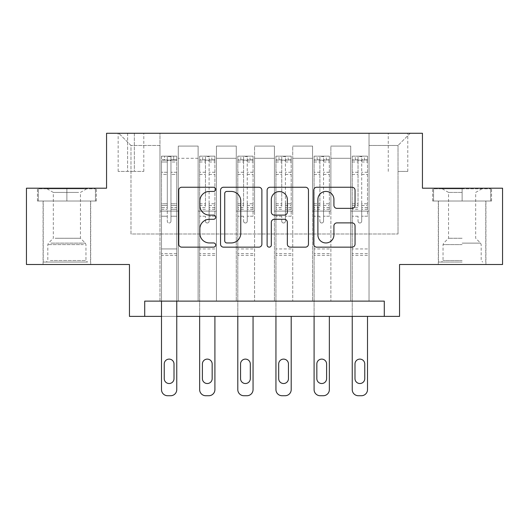 <?xml version="1.0" encoding="UTF-8"?>
<svg xmlns="http://www.w3.org/2000/svg" width="529" height="529" viewBox="0 0 529 529"><rect width="100%" height="100%" fill="white"/><g stroke="black" fill="none" stroke-linecap="round" stroke-linejoin="round"><path stroke-width="0.4" stroke-dasharray="2.65 1.98" d="M215.673 189.336A2.096 2.096 0 0 0 213.571 187.24L181.745 187.24A2.995 2.995 0 0 0 178.749 190.235L178.749 244.153A2.995 2.995 0 0 0 181.745 247.149L213.571 247.149A2.096 2.096 0 0 0 215.673 245.053A2.096 2.096 0 0 0 213.571 242.956L209.458 242.956A9.588 9.588 0 0 1 199.869 233.375L199.869 228.878A9.588 9.588 0 0 1 209.458 219.29L213.571 219.29A2.096 2.096 0 0 0 215.673 217.194A2.096 2.096 0 0 0 213.571 215.098L209.458 215.098A9.588 9.588 0 0 1 199.869 205.51L199.869 201.02A9.588 9.588 0 0 1 209.458 191.432L213.571 191.432A2.096 2.096 0 0 0 215.673 189.336M462.115 201.02L432.662 201.02L491.56 201.02L462.115 201.02L462.115 188.205L491.56 188.205L432.662 188.205L462.115 188.205L462.115 201.02L438.462 201.02L490.647 201.02L433.575 201.02L485.767 201.02L462.115 201.02L462.115 188.813L490.647 188.813L433.575 188.813L462.115 188.813L442.277 188.813L462.115 188.813L462.115 201.02M462.115 264.5L438.31 264.5L462.115 264.5M398.02 133.268L407.786 133.268L398.02 133.268M398.02 171.416L407.786 171.416L398.02 171.416M66.885 201.02L96.338 201.02L37.44 201.02L66.885 201.02L66.885 188.205L96.338 188.205L37.44 188.205L66.885 188.205L66.885 201.02L38.352 201.02L95.425 201.02L66.885 201.02L66.885 188.813L38.352 188.813L95.425 188.813L66.885 188.813L66.885 201.02M66.885 264.5L43.08 264.5L66.885 264.5M502.55 188.205L502.55 264.5L399.547 264.5L399.547 316.382L129.453 316.382L129.453 264.5L26.45 264.5L26.45 188.205L106.56 188.205L106.56 133.268L422.44 133.268L422.44 188.205L502.55 188.205M144.715 316.382L144.715 301.12L144.715 316.382L144.715 301.12L384.285 301.12L144.715 301.12L384.285 301.12L384.285 316.382M159.97 301.12L178.286 301.12L159.97 301.12L178.286 301.12L159.97 301.12L159.97 133.268L118.774 133.268L410.226 133.268L369.03 133.268L369.03 301.12L350.714 301.12L369.03 301.12L350.714 301.12L369.03 301.12L369.03 133.268L369.03 211.091L369.03 145.475L398.02 145.475L369.03 145.475L369.03 133.268L159.97 133.268L159.97 211.091L178.286 211.091L178.286 158.29L178.286 301.12L178.286 146.083L178.286 301.12L178.286 211.091L159.97 211.091L159.97 145.475L130.98 145.475L159.97 145.475L159.97 133.268L159.97 301.12M198.124 301.12L216.434 301.12L198.124 301.12L216.434 301.12L198.124 301.12L198.124 146.083L178.286 146.083L198.124 146.083L198.124 301.12L198.124 211.091L216.434 211.091L216.434 158.29L216.434 301.12L216.434 146.083L216.434 301.12L216.434 211.091L198.124 211.091L198.124 158.29L198.124 301.12M236.271 301.12L254.581 301.12L236.271 301.12L254.581 301.12L236.271 301.12L236.271 146.083L216.434 146.083L216.434 158.29L216.434 146.083L236.271 146.083L236.271 301.12L236.271 211.091L254.581 211.091L254.581 158.29L254.581 301.12L254.581 146.083L254.581 301.12L254.581 211.091L236.271 211.091L236.271 158.29L236.271 211.091L254.581 211.091L236.271 211.091L236.271 301.12M274.419 301.12L292.729 301.12L274.419 301.12L292.729 301.12L274.419 301.12L274.419 146.083L254.581 146.083L254.581 158.29L254.581 146.083L274.419 146.083L274.419 301.12L274.419 211.091L292.729 211.091L292.729 158.29L292.729 301.12L292.729 146.083L292.729 301.12L292.729 211.091L274.419 211.091L274.419 158.29L274.419 211.091L292.729 211.091L274.419 211.091L274.419 301.12M312.566 301.12L330.876 301.12L312.566 301.12L330.876 301.12L312.566 301.12L312.566 146.083L292.729 146.083L292.729 158.29L292.729 146.083L312.566 146.083L312.566 301.12L312.566 211.091L330.876 211.091L330.876 158.29L330.876 301.12L330.876 146.083L330.876 301.12L330.876 211.091L312.566 211.091L312.566 158.29L312.566 211.091L330.876 211.091L312.566 211.091L312.566 301.12M127.621 133.268L118.159 133.268L127.621 133.268L127.621 171.416L118.159 171.416L134.333 171.416L127.621 171.416L127.621 133.268M134.333 133.268L143.795 133.268L134.333 133.268L134.333 171.416L143.795 171.416L134.333 171.416L134.333 133.268M176.759 301.12L176.759 216.216L176.759 248.934L176.759 216.216L170.96 216.216L176.759 216.216L170.96 216.216L176.759 216.216L176.759 205.483L170.96 205.483L176.759 205.483L176.759 203.751L170.96 203.751L176.759 203.751L176.759 174.458L170.96 174.458L170.96 221.162A1.832 1.832 0 0 1 169.128 222.993A1.832 1.832 0 0 0 170.96 221.162A1.832 1.832 0 0 1 169.128 222.993A1.832 1.832 0 0 1 167.296 221.162A1.832 1.832 0 0 0 169.128 222.993A1.832 1.832 0 0 0 170.96 221.162L170.96 174.458L176.759 174.458L176.759 161.986L170.96 161.986L170.96 174.458L170.96 160.928C169.743 159.864 168.52 159.864 167.296 160.928L167.296 205.483L167.296 160.928C168.513 159.864 169.736 159.864 170.96 160.928L170.96 161.986L176.759 161.986L176.759 216.216L176.759 209.305L170.96 209.305L170.96 221.162L170.96 209.305L176.759 209.305L176.759 207.573L170.96 207.573L170.96 209.305L170.96 207.573L176.759 207.573L176.759 172.275L170.96 172.275L176.759 172.275L176.759 159.811L170.96 159.811L170.96 156.531L170.96 207.573L170.96 159.811L176.759 159.811L176.759 156.161L176.759 160.128L161.497 160.128L161.497 156.161L164.552 156.154L164.552 160.122L161.576 160.122L164.552 160.122L164.552 156.154L161.576 156.154L161.497 160.128L176.679 160.122L164.552 160.122L173.704 160.122L173.704 156.154L164.552 156.154L176.679 156.154L161.576 156.154L176.759 156.161L173.704 156.154L173.704 160.122L176.759 160.128L176.759 156.161L176.759 389.628L176.759 255.342L161.497 255.342L161.497 316.382L176.759 316.382L176.759 255.342L161.497 255.342L161.497 248.934L161.497 389.628A6.103 6.103 0 0 0 167.6 395.732A6.103 6.103 0 0 1 161.497 389.628L161.497 216.216L161.497 248.934L176.759 248.934L176.759 255.342L176.759 248.934L161.497 248.934L161.497 216.216L161.497 301.12M130.98 233.983L130.98 145.475L118.774 133.268L130.98 145.475L130.98 233.983L398.02 233.983L130.98 233.983M398.02 233.983L398.02 145.475L398.02 233.983M350.714 211.091L369.03 211.091L369.03 301.12L369.03 211.091L350.714 211.091L350.714 158.29L350.714 211.091L369.03 211.091L350.714 211.091L350.714 301.12L350.714 146.083L330.876 146.083L330.876 158.29L330.876 146.083L350.714 146.083L350.714 301.12L350.714 211.091M159.97 211.091L178.286 211.091L159.97 211.091M198.124 146.083L178.286 146.083L198.124 146.083L198.124 158.29L198.124 146.083M198.124 211.091L216.434 211.091L198.124 211.091M236.271 158.29L236.271 146.083L236.271 158.29L216.434 158.29L236.271 158.29M274.419 158.29L274.419 146.083L274.419 158.29L254.581 158.29L274.419 158.29M312.566 158.29L312.566 146.083L312.566 158.29L292.729 158.29L312.566 158.29M350.714 158.29L350.714 146.083L350.714 158.29L330.876 158.29L350.714 158.29M236.271 146.083L216.434 146.083L236.271 146.083M274.419 146.083L254.581 146.083L274.419 146.083M312.566 146.083L292.729 146.083L312.566 146.083M350.714 146.083L330.876 146.083L350.714 146.083M410.226 133.268L398.02 145.475L410.226 133.268M37.44 201.02L37.44 188.205L37.44 201.02M96.338 201.02L96.338 188.205L96.338 201.02M491.56 201.02L491.56 188.205L491.56 201.02M432.662 201.02L432.662 188.205L432.662 201.02M261.881 244.153L261.881 190.235A2.995 2.995 0 0 0 258.886 187.24L223.536 187.24A2.995 2.995 0 0 0 220.54 190.235L220.54 244.153A2.995 2.995 0 0 0 223.536 247.149L258.886 247.149A2.995 2.995 0 0 0 261.881 244.153M226.829 191.432A2.096 2.096 0 0 0 224.732 193.528L224.732 240.86A2.096 2.096 0 0 0 226.829 242.956L231.173 242.956A9.588 9.588 0 0 0 240.761 233.375L240.761 201.02A9.588 9.588 0 0 0 231.173 191.432L226.829 191.432M270.114 187.24L305.464 187.24A2.995 2.995 0 0 1 308.46 190.235L308.46 244.153A2.995 2.995 0 0 1 305.464 247.149L290.335 247.149A2.995 2.995 0 0 1 287.34 244.153L287.34 222.286A2.995 2.995 0 0 0 284.344 219.29L274.313 219.29A2.995 2.995 0 0 0 271.317 222.286L271.317 245.053A2.096 2.096 0 0 1 269.221 247.149A2.096 2.096 0 0 1 267.119 245.053L267.119 190.235A2.995 2.995 0 0 1 270.114 187.24M287.34 199.598A8.014 8.014 0 0 0 279.332 191.584A8.014 8.014 0 0 0 271.317 199.598L271.317 212.103A2.995 2.995 0 0 0 274.313 215.098L284.344 215.098A2.995 2.995 0 0 0 287.34 212.103L287.34 199.598M336.92 208.36L352.049 208.36A2.995 2.995 0 0 0 355.045 205.364L355.045 190.235A2.995 2.995 0 0 0 352.049 187.24L316.699 187.24A2.995 2.995 0 0 0 313.704 190.235L313.704 244.153A2.995 2.995 0 0 0 316.699 247.149L352.049 247.149A2.995 2.995 0 0 0 355.045 244.153L355.045 225.883A2.995 2.995 0 0 0 352.049 222.888L336.92 222.888A2.995 2.995 0 0 0 333.925 225.883L333.925 234.942A8.014 8.014 0 0 1 325.91 242.956A8.014 8.014 0 0 1 317.896 234.942L317.896 199.446A8.014 8.014 0 0 1 325.91 191.432A8.014 8.014 0 0 1 333.925 199.446L333.925 205.364A2.995 2.995 0 0 0 336.92 208.36M161.497 156.161L161.497 216.216L167.296 216.216L167.296 221.162L167.296 207.573L167.296 221.162A1.832 1.832 0 0 0 169.128 222.993A1.832 1.832 0 0 1 167.296 221.162L167.296 205.483L167.296 216.216L161.497 216.216L167.296 216.216L161.497 216.216L161.497 205.483L161.497 216.216L161.497 209.305L167.296 209.305L161.497 209.305L161.497 207.573L167.296 207.573L167.296 172.275L167.296 207.573L161.497 207.573L161.497 172.275L167.296 172.275L167.296 159.811L167.296 172.275L161.497 172.275L161.497 159.811L167.296 159.811L167.296 156.531L167.296 159.811L161.497 159.811L161.497 156.161M161.497 160.128L161.497 205.483L167.296 205.483L161.497 205.483L161.497 203.751L167.296 203.751L161.497 203.751L161.497 174.458L167.296 174.458L161.497 174.458L161.497 161.986L167.296 161.986L161.497 161.986L161.497 160.128M164.241 378.645A4.88 4.88 0 0 0 169.128 383.525A4.88 4.88 0 0 0 174.008 378.645L174.008 363.992A4.88 4.88 0 0 0 169.128 359.112A4.88 4.88 0 0 0 164.241 363.992L164.241 378.645A4.88 4.88 0 0 0 169.128 383.525A4.88 4.88 0 0 0 174.008 378.645L174.008 363.992A4.88 4.88 0 0 0 169.128 359.112A4.88 4.88 0 0 0 164.241 363.992L164.241 378.645L164.241 363.992A4.88 4.88 0 0 1 169.128 359.112A4.88 4.88 0 0 1 174.008 363.992L174.008 378.645A4.88 4.88 0 0 1 169.128 383.525A4.88 4.88 0 0 1 164.241 378.645M176.759 389.628A6.103 6.103 0 0 1 170.655 395.732A6.103 6.103 0 0 0 176.759 389.628A6.103 6.103 0 0 1 170.655 395.732L167.6 395.732A6.103 6.103 0 0 1 161.497 389.628M170.96 156.531L167.296 156.531L170.96 156.531L170.96 160.928L170.96 156.531M167.296 160.928L167.296 156.531L167.296 160.928M170.655 395.732L167.6 395.732M205.444 221.162A1.832 1.832 0 0 0 207.275 222.993A1.832 1.832 0 0 1 205.444 221.162L205.444 216.216L205.444 221.162M214.827 156.154L211.851 156.154L211.851 160.122L214.906 160.128L214.906 156.161L199.645 156.161L199.645 389.628A6.103 6.103 0 0 0 205.748 395.732L208.803 395.732A6.103 6.103 0 0 0 214.906 389.628L214.906 316.382M199.645 156.161L199.645 316.382M214.906 160.128L214.906 216.216L209.107 216.216L209.107 221.162A1.832 1.832 0 0 1 207.275 222.993A1.832 1.832 0 0 0 209.107 221.162L209.107 203.751L214.906 203.751M214.906 156.161L214.906 216.216L209.107 216.216L209.107 156.531L205.444 156.531L205.444 207.573L199.645 207.573M211.851 156.154L199.724 156.154M211.851 160.122L202.7 160.122L202.7 156.154M199.645 160.128L214.827 160.122M199.724 160.122L202.7 160.122M199.645 203.751L205.444 203.751L205.444 160.928C206.66 159.864 207.884 159.864 209.107 160.928L209.107 203.751M202.395 378.645A4.88 4.88 0 0 0 207.275 383.525A4.88 4.88 0 0 0 212.162 378.645L212.162 363.992A4.88 4.88 0 0 0 207.275 359.112A4.88 4.88 0 0 0 202.395 363.992L202.395 378.645M205.444 203.751L205.444 207.573M214.906 255.342L199.645 255.342M205.444 160.928L205.444 156.531M209.107 160.928L209.107 156.531M243.591 221.162A1.832 1.832 0 0 0 245.423 222.993A1.832 1.832 0 0 1 243.591 221.162L243.591 216.216L243.591 221.162M252.981 156.154L250.005 156.154L250.005 160.122L253.054 160.128L253.054 156.161L237.799 156.161L237.799 389.628A6.103 6.103 0 0 0 243.902 395.732L246.95 395.732A6.103 6.103 0 0 0 253.054 389.628L253.054 316.382M237.799 156.161L237.799 316.382M253.054 160.128L253.054 216.216L247.255 216.216L247.255 221.162A1.832 1.832 0 0 1 245.423 222.993A1.832 1.832 0 0 0 247.255 221.162L247.255 203.751L253.054 203.751M253.054 156.161L253.054 216.216L247.255 216.216L247.255 156.531L243.591 156.531L243.591 207.573L237.799 207.573M250.005 156.154L237.871 156.154M250.005 160.122L240.847 160.122L240.847 156.154M237.799 160.128L252.981 160.122M237.871 160.122L240.847 160.122M237.799 203.751L243.591 203.751L243.591 160.928C244.815 159.864 246.031 159.864 247.255 160.928L247.255 203.751M240.543 378.645A4.88 4.88 0 0 0 245.423 383.525A4.88 4.88 0 0 0 250.31 378.645L250.31 363.992A4.88 4.88 0 0 0 245.423 359.112A4.88 4.88 0 0 0 240.543 363.992L240.543 378.645M243.591 203.751L243.591 207.573M253.054 255.342L237.799 255.342M243.591 160.928L243.591 156.531M247.255 160.928L247.255 156.531M281.745 221.162A1.832 1.832 0 0 0 283.577 222.993A1.832 1.832 0 0 1 281.745 221.162L281.745 216.216L281.745 221.162M291.129 156.154L288.153 156.154L288.153 160.122L291.201 160.128L291.201 156.161L275.946 156.161L275.946 389.628A6.103 6.103 0 0 0 282.05 395.732L285.098 395.732A6.103 6.103 0 0 0 291.201 389.628L291.201 316.382M275.946 156.161L275.946 316.382M291.201 160.128L291.201 216.216L285.409 216.216L285.409 221.162A1.832 1.832 0 0 1 283.577 222.993A1.832 1.832 0 0 0 285.409 221.162L285.409 203.751L291.201 203.751M291.201 156.161L291.201 216.216L285.409 216.216L285.409 156.531L281.745 156.531L281.745 207.573L275.946 207.573M288.153 156.154L276.019 156.154M288.153 160.122L278.995 160.122L278.995 156.154M275.946 160.128L291.129 160.122M276.019 160.122L278.995 160.122M275.946 203.751L281.745 203.751L281.745 160.928C282.962 159.864 284.179 159.864 285.409 160.928L285.409 203.751M278.69 378.645A4.88 4.88 0 0 0 283.577 383.525A4.88 4.88 0 0 0 288.457 378.645L288.457 363.992A4.88 4.88 0 0 0 283.577 359.112A4.88 4.88 0 0 0 278.69 363.992L278.69 378.645M281.745 203.751L281.745 207.573M291.201 255.342L275.946 255.342M281.745 160.928L281.745 156.531M285.409 160.928L285.409 156.531M319.893 221.162A1.832 1.832 0 0 0 321.725 222.993A1.832 1.832 0 0 1 319.893 221.162L319.893 216.216L319.893 221.162M329.276 156.154L326.3 156.154L326.3 160.122L329.355 160.128L329.355 156.161L314.094 156.161L314.094 389.628A6.103 6.103 0 0 0 320.197 395.732L323.252 395.732A6.103 6.103 0 0 0 329.355 389.628L329.355 316.382M314.094 156.161L314.094 316.382M329.355 160.128L329.355 216.216L323.556 216.216L323.556 221.162A1.832 1.832 0 0 1 321.725 222.993A1.832 1.832 0 0 0 323.556 221.162L323.556 203.751L329.355 203.751M329.355 156.161L329.355 216.216L323.556 216.216L323.556 156.531L319.893 156.531L319.893 207.573L314.094 207.573M326.3 156.154L314.173 156.154M326.3 160.122L317.149 160.122L317.149 156.154M314.094 160.128L329.276 160.122M314.173 160.122L317.149 160.122M314.094 203.751L319.893 203.751L319.893 160.928C321.11 159.864 322.333 159.864 323.556 160.928L323.556 203.751M316.838 378.645A4.88 4.88 0 0 0 321.725 383.525A4.88 4.88 0 0 0 326.605 378.645L326.605 363.992A4.88 4.88 0 0 0 321.725 359.112A4.88 4.88 0 0 0 316.838 363.992L316.838 378.645M319.893 203.751L319.893 207.573M329.355 255.342L314.094 255.342M319.893 160.928L319.893 156.531M323.556 160.928L323.556 156.531M84.726 262.06L46.288 262.06L84.726 262.06M50.367 260.533L85.963 260.533L50.367 260.533M84.065 188.813L47.048 188.813L84.065 188.813M78.649 192.424L53.31 192.424L78.649 192.424M55.128 238.255L80.468 238.255L55.128 238.255M87.371 262.06L43.233 262.06L87.371 262.06M87.371 201.02L43.233 201.02L87.371 201.02M38.352 201.02L38.352 188.813L38.352 201.02M95.425 201.02L95.425 188.813L95.425 201.02M462.115 262.06L438.462 262.06L462.115 262.06M462.115 260.533L443.038 260.533L462.115 260.533M462.115 192.424L448.532 192.424L462.115 192.424M462.115 238.255L448.532 238.255L462.115 238.255M433.575 201.02L433.575 188.813L433.575 201.02M490.647 201.02L490.647 188.813L490.647 201.02M358.04 221.162A1.832 1.832 0 0 0 359.872 222.993A1.832 1.832 0 0 1 358.04 221.162L358.04 216.216L358.04 221.162M367.424 156.154L364.448 156.154L364.448 160.122L367.503 160.128L367.503 156.161L352.241 156.161L352.241 389.628A6.103 6.103 0 0 0 358.345 395.732L361.4 395.732A6.103 6.103 0 0 0 367.503 389.628L367.503 316.382M352.241 156.161L352.241 316.382M367.503 160.128L367.503 216.216L361.704 216.216L361.704 221.162A1.832 1.832 0 0 1 359.872 222.993A1.832 1.832 0 0 0 361.704 221.162L361.704 203.751L367.503 203.751M367.503 156.161L367.503 216.216L361.704 216.216L361.704 156.531L358.04 156.531L358.04 207.573L352.241 207.573M364.448 156.154L352.321 156.154M364.448 160.122L355.296 160.122L355.296 156.154M352.241 160.128L367.424 160.122M352.321 160.122L355.296 160.122M352.241 203.751L358.04 203.751L358.04 160.928C359.257 159.864 360.48 159.864 361.704 160.928L361.704 203.751M354.992 378.645A4.88 4.88 0 0 0 359.872 383.525A4.88 4.88 0 0 0 364.759 378.645L364.759 363.992A4.88 4.88 0 0 0 359.872 359.112A4.88 4.88 0 0 0 354.992 363.992L354.992 378.645M358.04 203.751L358.04 207.573M367.503 255.342L352.241 255.342M358.04 160.928L358.04 156.531M361.704 160.928L361.704 156.531M198.124 158.29L178.286 158.29L198.124 158.29M176.759 253.622L161.497 253.622L176.759 253.622M205.444 172.275L199.645 172.275M199.645 174.458L205.444 174.458M205.444 216.216L199.645 216.216L205.444 216.216M214.906 248.934L199.645 248.934M205.444 209.305L199.645 209.305M214.906 209.305L209.107 209.305M199.645 205.483L205.444 205.483M209.107 205.483L214.906 205.483M214.906 207.573L209.107 207.573M214.906 172.275L209.107 172.275M209.107 174.458L214.906 174.458M205.444 159.811L199.645 159.811M199.645 161.986L205.444 161.986M214.906 159.811L209.107 159.811M209.107 161.986L214.906 161.986M214.906 253.622L199.645 253.622M243.591 172.275L237.799 172.275M237.799 174.458L243.591 174.458M243.591 216.216L237.799 216.216L243.591 216.216M253.054 248.934L237.799 248.934M243.591 209.305L237.799 209.305M253.054 209.305L247.255 209.305M237.799 205.483L243.591 205.483M247.255 205.483L253.054 205.483M253.054 207.573L247.255 207.573M253.054 172.275L247.255 172.275M247.255 174.458L253.054 174.458M243.591 159.811L237.799 159.811M237.799 161.986L243.591 161.986M253.054 159.811L247.255 159.811M247.255 161.986L253.054 161.986M253.054 253.622L237.799 253.622M281.745 172.275L275.946 172.275M275.946 174.458L281.745 174.458M281.745 216.216L275.946 216.216L281.745 216.216M291.201 248.934L275.946 248.934M281.745 209.305L275.946 209.305M291.201 209.305L285.409 209.305M275.946 205.483L281.745 205.483M285.409 205.483L291.201 205.483M291.201 207.573L285.409 207.573M291.201 172.275L285.409 172.275M285.409 174.458L291.201 174.458M281.745 159.811L275.946 159.811M275.946 161.986L281.745 161.986M291.201 159.811L285.409 159.811M285.409 161.986L291.201 161.986M291.201 253.622L275.946 253.622M319.893 172.275L314.094 172.275M314.094 174.458L319.893 174.458M319.893 216.216L314.094 216.216L319.893 216.216M329.355 248.934L314.094 248.934M319.893 209.305L314.094 209.305M329.355 209.305L323.556 209.305M314.094 205.483L319.893 205.483M323.556 205.483L329.355 205.483M329.355 207.573L323.556 207.573M329.355 172.275L323.556 172.275M323.556 174.458L329.355 174.458M319.893 159.811L314.094 159.811M314.094 161.986L319.893 161.986M329.355 159.811L323.556 159.811M323.556 161.986L329.355 161.986M329.355 253.622L314.094 253.622M83.41 244.629L47.815 244.629L83.41 244.629M50.91 243.122L85.334 243.122L50.91 243.122M462.115 244.629L443.038 244.629L462.115 244.629M462.115 243.122L480.563 243.122L462.115 243.122M358.04 172.275L352.241 172.275M352.241 174.458L358.04 174.458M358.04 216.216L352.241 216.216L358.04 216.216M367.503 248.934L352.241 248.934M358.04 209.305L352.241 209.305M367.503 209.305L361.704 209.305M352.241 205.483L358.04 205.483M361.704 205.483L367.503 205.483M367.503 207.573L361.704 207.573M367.503 172.275L361.704 172.275M361.704 174.458L367.503 174.458M358.04 159.811L352.241 159.811M352.241 161.986L358.04 161.986M367.503 159.811L361.704 159.811M361.704 161.986L367.503 161.986M367.503 253.622L352.241 253.622M438.31 264.5L438.31 201.02M388.253 171.416L388.253 133.268M43.08 264.5L43.08 201.02M90.69 264.5L90.69 201.02M118.159 171.416L118.159 133.268M143.795 171.416L143.795 133.268M407.786 171.416L407.786 133.268M485.92 264.5L485.92 201.02M47.048 188.813L53.31 192.424L53.31 238.255L48.437 243.122L47.815 244.629L47.815 260.533L46.288 262.06M90.538 262.06L90.538 201.02M43.233 262.06L43.233 201.02M86.723 188.813L80.468 192.424L80.468 238.255L85.334 243.122L85.963 244.629L85.963 260.533L87.49 262.06M481.952 188.813L475.69 192.424L475.69 238.255L480.563 243.122L481.185 244.629L481.185 260.533L482.712 262.06M438.462 262.06L438.462 201.02M485.767 262.06L485.767 201.02M442.277 188.813L448.532 192.424L448.532 238.255L443.666 243.122L443.038 244.629L443.038 260.533L441.51 262.06"/><path stroke-width="0.79" d="M215.673 189.336A2.096 2.096 0 0 0 213.571 187.24L181.745 187.24A2.995 2.995 0 0 0 178.749 190.235L178.749 244.153A2.995 2.995 0 0 0 181.745 247.149L213.571 247.149A2.096 2.096 0 0 0 215.673 245.053A2.096 2.096 0 0 0 213.571 242.956L209.458 242.956A9.588 9.588 0 0 1 199.869 233.375L199.869 228.878A9.588 9.588 0 0 1 209.458 219.29L213.571 219.29A2.096 2.096 0 0 0 215.673 217.194A2.096 2.096 0 0 0 213.571 215.098L209.458 215.098A9.588 9.588 0 0 1 199.869 205.51L199.869 201.02A9.588 9.588 0 0 1 209.458 191.432L213.571 191.432A2.096 2.096 0 0 0 215.673 189.336M352.049 208.36A2.995 2.995 0 0 0 355.045 205.364L355.045 190.235A2.995 2.995 0 0 0 352.049 187.24L316.699 187.24A2.995 2.995 0 0 0 313.704 190.235L313.704 244.153A2.995 2.995 0 0 0 316.699 247.149L352.049 247.149A2.995 2.995 0 0 0 355.045 244.153L355.045 225.883A2.995 2.995 0 0 0 352.049 222.888L336.92 222.888A2.995 2.995 0 0 0 333.925 225.883L333.925 234.942A8.014 8.014 0 0 1 325.91 242.956A8.014 8.014 0 0 1 317.896 234.942L317.896 199.446A8.014 8.014 0 0 1 325.91 191.432A8.014 8.014 0 0 1 333.925 199.446L333.925 205.364A2.995 2.995 0 0 0 336.92 208.36L352.049 208.36M384.285 316.382L399.547 316.382L399.547 264.5L502.55 264.5L502.55 188.205L422.44 188.205L422.44 133.268L106.56 133.268L106.56 188.205L26.45 188.205L26.45 264.5L129.453 264.5L129.453 316.382L161.497 316.382L161.497 389.628A6.103 6.103 0 0 0 167.6 395.732L170.655 395.732A6.103 6.103 0 0 0 176.759 389.628L176.759 316.382L384.285 316.382L384.285 301.12L144.715 301.12L144.715 316.382M261.881 190.235A2.995 2.995 0 0 0 258.886 187.24L223.536 187.24A2.995 2.995 0 0 0 220.54 190.235L220.54 244.153A2.995 2.995 0 0 0 223.536 247.149L258.886 247.149A2.995 2.995 0 0 0 261.881 244.153L261.881 190.235M270.114 187.24L305.464 187.24A2.995 2.995 0 0 1 308.46 190.235L308.46 244.153A2.995 2.995 0 0 1 305.464 247.149L290.335 247.149A2.995 2.995 0 0 1 287.34 244.153L287.34 222.286A2.995 2.995 0 0 0 284.344 219.29L274.313 219.29A2.995 2.995 0 0 0 271.317 222.286L271.317 245.053A2.096 2.096 0 0 1 269.221 247.149A2.096 2.096 0 0 1 267.119 245.053L267.119 190.235A2.995 2.995 0 0 1 270.114 187.24M226.829 191.432A2.096 2.096 0 0 0 224.732 193.528L224.732 240.86A2.096 2.096 0 0 0 226.829 242.956L231.173 242.956A9.588 9.588 0 0 0 240.761 233.375L240.761 201.02A9.588 9.588 0 0 0 231.173 191.432L226.829 191.432M287.34 199.598A8.014 8.014 0 0 0 279.332 191.584A8.014 8.014 0 0 0 271.317 199.598L271.317 212.103A2.995 2.995 0 0 0 274.313 215.098L284.344 215.098A2.995 2.995 0 0 0 287.34 212.103L287.34 199.598M176.759 301.12L176.759 389.628M161.497 301.12L161.497 389.628M174.008 378.645A4.88 4.88 0 0 1 169.128 383.525A4.88 4.88 0 0 1 164.241 378.645L164.241 363.992A4.88 4.88 0 0 1 169.128 359.112A4.88 4.88 0 0 1 174.008 363.992L174.008 378.645M167.6 395.732L170.655 395.732M214.906 316.382L214.906 389.628A6.103 6.103 0 0 1 208.803 395.732L205.748 395.732A6.103 6.103 0 0 1 199.645 389.628L199.645 316.382M212.162 378.645L212.162 363.992A4.88 4.88 0 0 0 207.275 359.112A4.88 4.88 0 0 0 202.395 363.992L202.395 378.645A4.88 4.88 0 0 0 207.275 383.525A4.88 4.88 0 0 0 212.162 378.645M253.054 316.382L253.054 389.628A6.103 6.103 0 0 1 246.95 395.732L243.902 395.732A6.103 6.103 0 0 1 237.799 389.628L237.799 316.382M250.31 378.645L250.31 363.992A4.88 4.88 0 0 0 245.423 359.112A4.88 4.88 0 0 0 240.543 363.992L240.543 378.645A4.88 4.88 0 0 0 245.423 383.525A4.88 4.88 0 0 0 250.31 378.645M291.201 316.382L291.201 389.628A6.103 6.103 0 0 1 285.098 395.732L282.05 395.732A6.103 6.103 0 0 1 275.946 389.628L275.946 316.382M288.457 378.645L288.457 363.992A4.88 4.88 0 0 0 283.577 359.112A4.88 4.88 0 0 0 278.69 363.992L278.69 378.645A4.88 4.88 0 0 0 283.577 383.525A4.88 4.88 0 0 0 288.457 378.645M329.355 316.382L329.355 389.628A6.103 6.103 0 0 1 323.252 395.732L320.197 395.732A6.103 6.103 0 0 1 314.094 389.628L314.094 316.382M326.605 378.645L326.605 363.992A4.88 4.88 0 0 0 321.725 359.112A4.88 4.88 0 0 0 316.838 363.992L316.838 378.645A4.88 4.88 0 0 0 321.725 383.525A4.88 4.88 0 0 0 326.605 378.645M367.503 316.382L367.503 389.628A6.103 6.103 0 0 1 361.4 395.732L358.345 395.732A6.103 6.103 0 0 1 352.241 389.628L352.241 316.382M364.759 378.645L364.759 363.992A4.88 4.88 0 0 0 359.872 359.112A4.88 4.88 0 0 0 354.992 363.992L354.992 378.645A4.88 4.88 0 0 0 359.872 383.525A4.88 4.88 0 0 0 364.759 378.645"/></g></svg>
